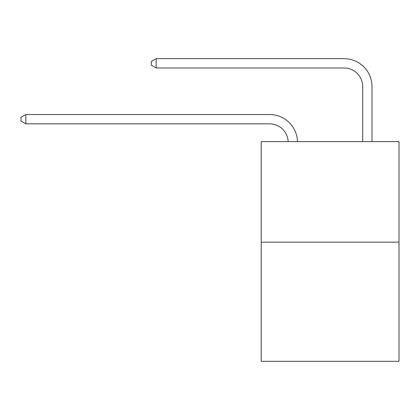 <?xml version="1.0" encoding="UTF-8"?>
<svg xmlns="http://www.w3.org/2000/svg" width="420" height="420" viewBox="0 0 420 420"><rect width="100%" height="100%" fill="white"/><g stroke="black" fill="none" stroke-linecap="round" stroke-linejoin="round"><path stroke-width="0.63" d="M399 242.156L399 141.608L261.209 141.608L261.209 361.331L399 361.331L399 242.156L261.209 242.156M269.588 123.842A18.622 18.622 0 0 1 288.188 141.608A18.622 18.622 0 0 0 269.588 123.842A18.622 18.622 0 0 1 288.188 141.608A18.622 18.622 0 0 0 269.588 123.842A18.622 18.622 0 0 1 288.188 141.608A18.622 18.622 0 0 0 269.588 123.842A18.622 18.622 0 0 1 288.188 141.608A18.622 18.622 0 0 0 269.588 123.842A18.622 18.622 0 0 1 288.188 141.608A18.622 18.622 0 0 0 269.588 123.842A18.622 18.622 0 0 1 288.188 141.608A18.622 18.622 0 0 0 269.588 123.842A18.622 18.622 0 0 1 288.188 141.608A18.622 18.622 0 0 0 269.588 123.842A18.622 18.622 0 0 1 288.188 141.608A18.622 18.622 0 0 0 269.588 123.842A18.622 18.622 0 0 1 288.188 141.608A18.622 18.622 0 0 0 269.588 123.842A18.622 18.622 0 0 1 288.188 141.608A18.622 18.622 0 0 0 269.588 123.842A18.622 18.622 0 0 1 288.188 141.608A18.622 18.622 0 0 0 269.588 123.842A18.622 18.622 0 0 1 288.188 141.608A18.622 18.622 0 0 0 269.588 123.842A18.622 18.622 0 0 1 288.188 141.608A18.622 18.622 0 0 0 269.588 123.842A18.622 18.622 0 0 1 288.188 141.608A18.622 18.622 0 0 0 269.588 123.842A18.622 18.622 0 0 1 288.188 141.608A18.622 18.622 0 0 0 269.588 123.842A18.622 18.622 0 0 1 288.188 141.608A18.622 18.622 0 0 0 269.588 123.842A18.622 18.622 0 0 1 288.188 141.608A18.622 18.622 0 0 0 269.588 123.842A18.622 18.622 0 0 1 288.188 141.608A18.622 18.622 0 0 0 269.588 123.842A18.622 18.622 0 0 1 288.188 141.608A18.622 18.622 0 0 0 269.588 123.842A18.622 18.622 0 0 1 288.188 141.608A18.622 18.622 0 0 0 269.588 123.842A18.622 18.622 0 0 1 288.188 141.608A18.622 18.622 0 0 0 269.588 123.842A18.622 18.622 0 0 1 288.188 141.608A18.622 18.622 0 0 0 269.588 123.842A18.622 18.622 0 0 1 288.188 141.608A18.622 18.622 0 0 0 269.588 123.842A18.622 18.622 0 0 1 288.188 141.608A18.622 18.622 0 0 0 269.588 123.842A18.622 18.622 0 0 1 288.188 141.608A18.622 18.622 0 0 0 269.588 123.842L25.841 123.842L21 121.049L21 117.327L25.841 114.534L269.588 114.534A27.93 27.93 0 0 1 297.502 141.608M362.691 141.608L362.691 86.599A18.622 18.622 0 0 0 344.069 67.982L156.188 67.982L151.347 65.189L151.347 61.462L156.188 58.669L344.069 58.669A27.93 27.93 0.4 0 1 371.999 86.599L371.999 141.608M25.841 123.842L25.841 114.534L269.588 114.534M362.691 86.599A18.622 18.622 -179.6 0 0 344.069 67.982M156.188 67.982L156.188 58.669L344.069 58.669"/></g></svg>
